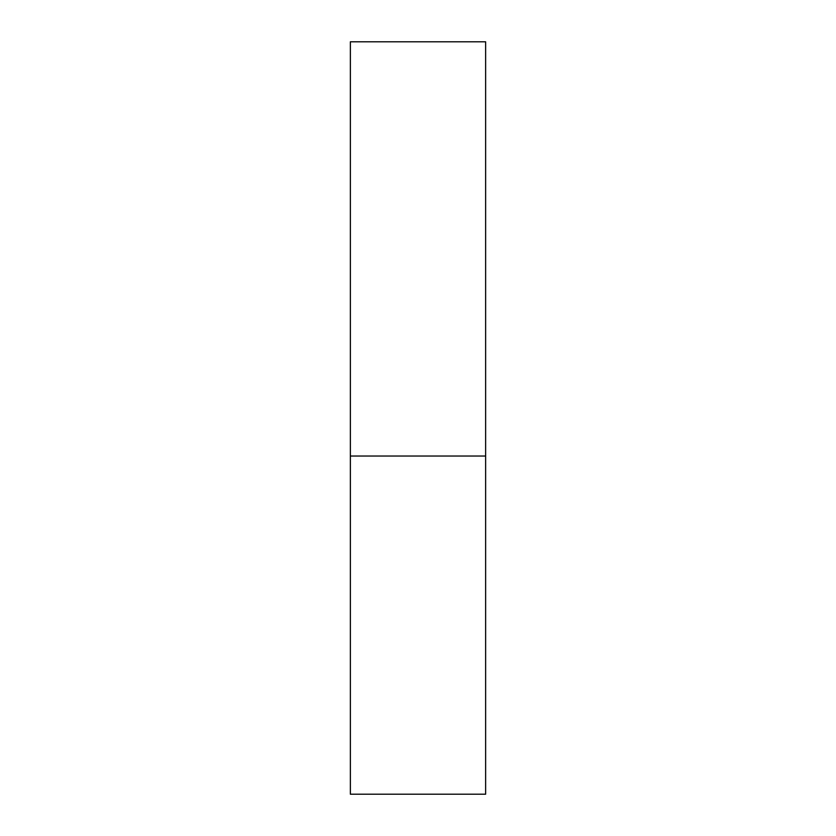 <?xml version="1.0" encoding="UTF-8"?>
<svg xmlns="http://www.w3.org/2000/svg" width="836" height="836" viewBox="0 0 836 836"><rect width="100%" height="100%" fill="white"/><g stroke="black" fill="none" stroke-linecap="round" stroke-linejoin="round"><path stroke-width="1.25" d="M485.632 456.038L350.368 456.038L485.632 456.038L485.632 41.8L350.368 41.8L350.368 794.2L485.632 794.2L485.632 456.038"/></g></svg>
